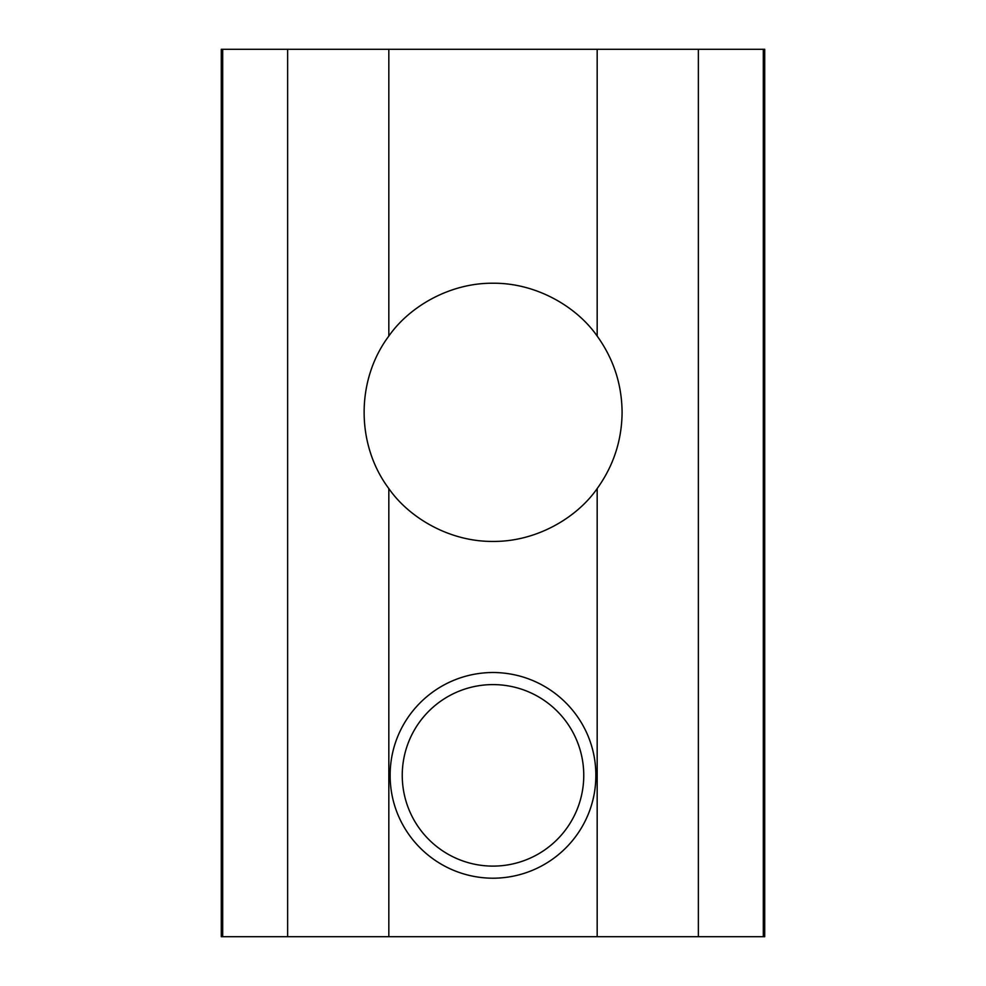 <?xml version="1.0" encoding="UTF-8"?>
<svg xmlns="http://www.w3.org/2000/svg" width="986" height="986" viewBox="0 0 986 986"><rect width="100%" height="100%" fill="white"/><g stroke="black" fill="none" stroke-linecap="round" stroke-linejoin="round"><path stroke-width="1.48" d="M583.761 775.353A90.761 90.761 0 0 1 447.619 853.95A90.761 90.761 0 0 1 447.619 696.757A90.761 90.761 0 0 1 583.761 775.353M493 672.501C550.459 672.735 595.975 719.225 595.852 775.353C595.975 831.481 550.459 877.971 493 878.218C435.541 877.971 390.025 831.481 390.148 775.353C390.025 719.225 435.541 672.735 493 672.501M388.829 336.078C409.215 306.757 449.665 282.834 493 283.228C536.335 282.834 576.785 306.757 597.171 336.078C613.538 358.867 621.846 384.281 622.092 412.333C621.846 440.372 613.538 465.786 597.171 488.575C576.785 517.896 536.335 541.819 493 541.425C449.665 541.819 409.215 517.896 388.829 488.575C355.897 444.649 355.897 380.004 388.829 336.078L388.829 49.3L764.705 49.3L764.705 936.7L221.295 936.7L221.295 49.3L388.829 49.3M597.171 488.575L597.171 936.7M698.359 49.3L698.359 936.7M597.171 49.3L597.171 336.078M388.829 488.575L388.829 936.7M222.688 49.3L222.688 936.7M287.641 49.3L287.641 936.7M763.312 49.3L763.312 936.7"/></g></svg>
